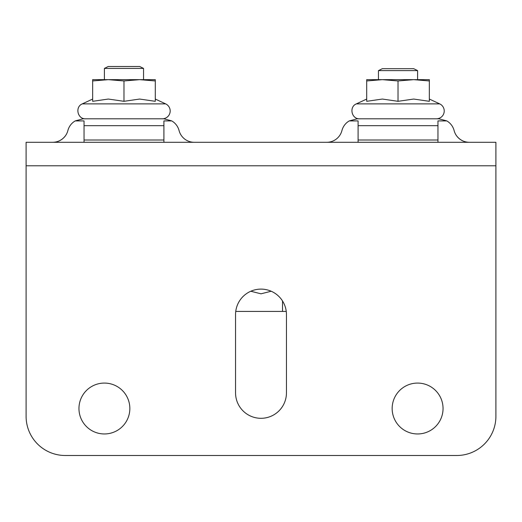 <?xml version="1.0" encoding="UTF-8"?>
<svg xmlns="http://www.w3.org/2000/svg" width="522" height="522" viewBox="0 0 522 522"><rect width="100%" height="100%" fill="white"/><g stroke="black" fill="none" stroke-linecap="round" stroke-linejoin="round"><path stroke-width="0.78" d="M495.9 142.297L26.1 142.297L26.1 416.347A39.15 39.15 0 0 0 65.25 455.497L456.75 455.497A39.15 39.15 0 0 0 495.9 416.347L495.9 142.297M443.047 408.517A25.447 25.447 0 0 1 404.876 430.552A25.447 25.447 0 0 1 404.876 386.482A25.447 25.447 0 0 1 443.047 408.517M129.847 408.517A25.447 25.447 0 0 1 91.676 430.552A25.447 25.447 0 0 1 91.676 386.482A25.447 25.447 0 0 1 129.847 408.517M286.447 314.557L286.447 392.857A25.447 25.447 0 0 1 261 418.305A25.447 25.447 0 0 1 235.552 392.857L235.552 314.557A25.447 25.447 0 0 1 261 289.11A25.447 25.447 0 0 1 286.447 314.557M163.908 142.297L163.908 120.915L171.758 120.915L163.908 118.807L83.05 118.807L75.194 120.915L84.042 120.915L84.042 142.297M171.758 120.915A15.66 15.66 0 0 1 179.072 130.552A15.66 15.66 0 0 0 194.236 142.297M437.958 142.297L437.958 120.915L446.806 120.915L438.95 118.807L357.1 118.807L349.244 120.915L358.092 120.915L358.092 142.297M446.806 120.915A15.66 15.66 0 0 1 454.114 130.552A15.66 15.66 0 0 0 469.278 142.297C464.195 142.193 460.019 140.105 456.75 136.033M75.194 120.915A15.66 15.66 0 0 0 67.886 130.552A15.66 15.66 0 0 1 52.722 142.297C57.805 142.193 61.981 140.105 65.25 136.033M326.772 142.297A15.66 15.66 0 0 0 341.936 130.552A15.66 15.66 0 0 1 349.244 120.915M286.252 311.425L235.748 311.425M282.532 300.998L282.532 311.425M250.808 291.243L261 293.808L271.192 291.243M119.388 66.503L108.243 66.503L104.4 68.421L143.55 68.421L139.707 66.503L119.388 66.503M92.655 79.657L155.295 79.657L155.295 80.956L139.635 79.657L123.975 80.956L108.315 79.657L92.655 80.956L92.655 79.657M123.975 118.807L162.342 118.807A7.83 7.83 0 0 0 165.65 103.878L82.3 103.878C74.776 106.873 77.53 119.277 85.608 118.807M155.295 80.956L155.295 101.314L139.635 99.05L123.975 101.314L123.975 80.956M123.975 101.314L108.315 99.05L92.655 101.314L92.655 80.956M366.705 79.657L429.345 79.657L429.345 80.956L413.685 79.657L398.025 80.956L382.365 79.657L366.705 80.956L366.705 79.657M398.025 118.807L436.392 118.807A7.83 7.83 0 0 0 439.7 103.878L356.35 103.878C348.827 106.873 351.58 119.277 359.658 118.807M429.345 80.956L429.345 101.314L413.685 99.05L398.025 101.314L398.025 80.956M398.025 101.314L382.365 99.05L366.705 101.314L366.705 80.956M413.757 68.695L382.293 68.695L378.45 70.614L417.6 70.614L413.757 68.695M84.042 125.685L163.908 125.685M163.908 140.007L84.042 140.007M358.092 125.685L437.958 125.685M437.958 140.007L358.092 140.007M26.1 165.787L495.9 165.787M143.55 79.657L143.55 68.421M104.4 79.657L104.4 68.421M92.655 99.05L82.3 103.878M155.295 99.05L165.65 103.878M366.705 99.05L356.35 103.878M429.345 99.05L439.7 103.878M417.6 79.657L417.6 70.614M378.45 79.657L378.45 70.614"/></g></svg>
